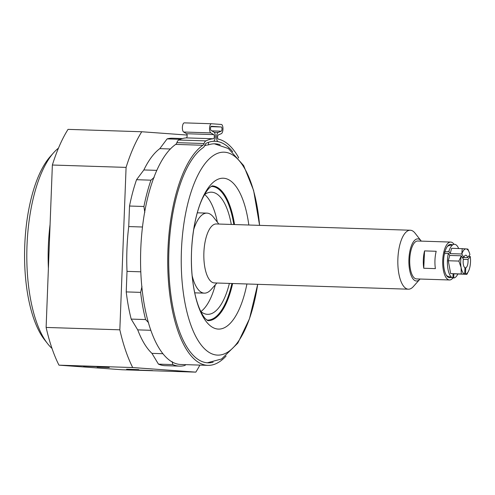 <?xml version="1.0" encoding="UTF-8"?>
<svg xmlns="http://www.w3.org/2000/svg" width="495" height="495" viewBox="0 0 495 495"><rect width="100%" height="100%" fill="white"/><g stroke="black" fill="none" stroke-linecap="round" stroke-linejoin="round"><path stroke-width="0.74" d="M162.861 353.715L151.94 353.362A107.712 41.914 -88.2 0 1 137.715 329.868L150.789 330.289M140.797 271.811L127.011 271.365A107.712 41.914 -88.2 0 1 128.731 226.568L142.504 227.007M156.853 170.367L143.859 169.946A107.712 41.914 -88.2 0 1 159.805 148.642L170.391 148.983M185.842 364.648L184.864 365.477A113.782 44.272 -88.2 0 1 179.512 366.127A113.782 44.272 -88.2 0 1 172.854 364.605L158.456 364.134L151.94 353.362M144.812 212.46L143.921 206.489A113.782 44.272 -88.2 0 1 150.95 180.174L136.552 179.71L143.859 169.946M150.95 180.174L154.18 177.389M159.805 148.642L167.112 138.878L180.322 139.305M148.599 322.709L145.598 319.56A113.782 44.272 -88.2 0 1 140.623 292.372L126.225 291.908L127.011 271.365M140.623 292.372L141.972 286.475M128.731 226.568L129.523 206.025L143.921 206.489M202.882 145.27A112.093 43.616 91.8 0 0 167.793 267.578A112.093 43.616 91.8 0 0 207.851 365.36L180.687 364.481A112.093 43.616 -88.2 0 1 140.63 266.7A112.093 43.616 -88.2 0 1 175.725 144.392L202.882 145.27A5.897 2.296 91.8 0 0 204.033 143.525A8.427 3.279 -88.2 0 1 205.908 140.896L178.745 140.017A8.427 3.279 91.8 0 0 176.87 142.647A5.897 2.296 -88.2 0 1 175.725 144.392M178.745 140.017A114.642 44.612 -88.2 0 1 186.287 137.888A2.11 0.823 91.8 0 0 187.135 135.989A2.11 0.823 91.8 0 0 186.565 133.73L183.664 132.017A4.634 1.807 -88.2 0 1 182.408 126.955A4.634 1.807 -88.2 0 1 184.332 122.865A4.634 1.807 -88.2 0 1 184.363 122.865L211.464 123.744M172.854 364.605L172.093 361.529M137.715 329.868L131.2 319.096L145.598 319.56M167.112 138.878A113.782 44.272 -88.2 0 1 172.458 138.223L182.513 138.544M179.512 366.127L165.113 365.663A113.782 44.272 -88.2 0 1 158.456 364.134M131.2 319.096A113.782 44.272 -88.2 0 1 126.225 291.908M129.523 206.025A113.782 44.272 -88.2 0 1 136.552 179.71M211.155 186.429A66.862 26.018 -88.2 0 1 212.095 186.454A66.862 26.018 -88.2 0 1 214.613 186.955A66.862 26.018 -88.2 0 1 233.813 224.532M231.908 283.493A66.862 26.018 -88.2 0 1 210.326 319.751A66.862 26.018 -88.2 0 1 206.842 320.055M207.424 320.451A67.425 26.235 91.8 0 0 208.389 320.246L210.326 319.751M214.613 186.955L212.714 186.337A67.425 26.235 91.8 0 0 211.767 186.071M204.577 194.547A61.102 23.779 -88.2 0 1 211.501 192.184A61.102 23.779 -88.2 0 1 211.872 192.208A61.102 23.779 -88.2 0 1 231.289 224.445M229.383 283.412A61.102 23.779 -88.2 0 1 207.554 314.331A61.102 23.779 -88.2 0 1 200.797 311.528M204.627 194.51A61.102 23.779 -88.2 0 1 217.355 222.15M215.331 284.811A61.102 23.779 -88.2 0 1 200.846 311.565M51.994 348.406A105.355 40.992 -88.2 0 1 47.52 343.567A105.355 40.992 -88.2 0 1 26.996 245.706A105.355 40.992 -88.2 0 1 53.683 152.683A105.355 40.992 -88.2 0 1 58.466 148.147M53.683 152.683L50.372 156.401A101.141 39.352 91.8 0 0 24.75 245.699A101.141 39.352 91.8 0 0 44.451 339.644L47.52 343.567M48.392 268.432A105.355 40.992 -88.2 0 1 48.331 246.399A105.355 40.992 -88.2 0 1 50.075 224.495M126.609 369.221L138.742 369.647L126.609 369.221M97.15 367.073L109.284 367.507L97.15 367.073M135.865 369.982L152.59 370.576L135.865 369.982M83.494 366.17L100.219 366.764L83.494 366.17M58.973 365.161A143.278 55.756 -88.2 0 1 46.122 327.436L119.84 329.818A143.278 55.756 91.8 0 0 132.691 367.544L58.973 365.161L122.104 369.753L195.822 372.135A143.278 55.756 91.8 0 0 199.875 365.1M126.083 167.397L52.365 165.021A143.278 55.756 -88.2 0 1 68.032 129.368L141.749 131.75A143.278 55.756 91.8 0 0 126.083 167.397L119.84 329.818M132.691 367.544L195.822 372.135M187.116 135.055L141.749 131.75M52.365 165.021L46.122 327.436M193.65 229.711A40.033 15.58 -88.2 0 1 201.403 215.48A40.033 15.58 -88.2 0 1 206.941 213.122A40.033 15.58 -88.2 0 1 213.394 217.076L218.84 224.043M216.934 283.01L211.049 289.612A40.033 15.58 -88.2 0 1 204.355 293.145A40.033 15.58 -88.2 0 1 192.165 275.734M420.063 279.031A21.068 8.198 -88.2 0 1 419.946 279.161L413.325 286.593A29.496 11.478 -88.2 0 1 408.387 289.198L214.391 282.93A29.496 11.478 -88.2 0 1 203.884 258.328A29.496 11.478 -88.2 0 1 212.219 225.701A29.496 11.478 -88.2 0 1 216.296 223.963L410.293 230.231A29.496 11.478 -88.2 0 1 415.051 233.145L421.183 240.985A21.068 8.198 -88.2 0 1 421.288 241.127M408.387 289.198A29.496 11.478 -88.2 0 1 397.881 264.596A29.496 11.478 -88.2 0 1 406.216 231.963A29.496 11.478 -88.2 0 1 410.293 230.231M419.946 279.161A21.068 8.198 -88.2 0 1 408.907 259.696A21.068 8.198 -88.2 0 1 421.183 240.985M453.08 277.782A18.965 7.382 -88.2 0 1 449.472 279.978L416.493 278.914A18.965 7.382 -88.2 0 1 409.755 259.034A18.965 7.382 -88.2 0 1 417.712 241.009L450.691 242.074A18.965 7.382 -88.2 0 1 454.033 244.332M464.954 267.758L465.77 267.789A6.324 2.463 91.8 0 0 468.053 261.707A6.324 2.463 91.8 0 0 467.985 259.491L463.351 259.343M446.403 275.375A15.388 5.989 91.8 0 0 447.758 276.253L452.678 277.868A16.855 6.559 91.8 0 1 448.39 253.236L449.714 255.426L461.328 255.797L463.388 259.157A6.324 2.463 91.8 0 0 464.954 267.727L464.681 274.131L450.642 273.58L464.681 274.131M462.361 257.468L467.645 257.641A6.324 2.463 91.8 0 0 465.807 255.21A6.324 2.463 91.8 0 0 463.864 257.363L462.268 257.313M468.579 256.391L470.25 256.472L467.985 259.491M465.77 267.789L465.529 274.143A12.641 4.919 91.8 0 0 468.92 270.258A12.641 4.919 91.8 0 0 469.613 268.154A12.641 4.919 91.8 0 0 470.25 256.472M461.328 255.797L458.89 261.082L461.105 267.535A12.641 4.919 91.8 0 0 464.706 274.088M461.365 255.822A12.641 4.919 91.8 0 0 461.105 267.535L461.241 273.921M469.439 252.914L467.88 249.072L462.212 248.657L461.81 254.003L463.864 257.363M467.645 257.641L469.91 254.616A12.641 4.919 91.8 0 0 469.477 253.032A12.641 4.919 91.8 0 0 466.086 248.898A12.641 4.919 91.8 0 0 461.847 254.028M462.212 248.657L451.613 248.317L450.19 253.632L461.81 254.003M465.529 274.143L466.909 274.335L468.883 270.344M466.909 274.335L453.884 273.815L453.723 277.992L452.913 277.726M458.89 261.082L448.291 260.741L450.642 273.58M465.504 274.187L453.884 273.815M458.661 248.54A16.855 6.559 91.8 0 0 453.76 244.388A16.855 6.559 91.8 0 0 448.866 251.441L450.19 253.632M453.723 277.992A16.855 6.559 91.8 0 0 457.838 274.038M452.678 277.868A16.855 6.559 91.8 0 0 452.906 277.93L453.067 273.754M449.714 255.426L448.291 260.741M448.39 253.236L444.454 253.756M453.76 244.388L448.742 245.687A15.388 5.989 91.8 0 0 447.338 246.473M444.293 252.048L448.866 251.441M449.472 279.978A18.965 7.382 -88.2 0 1 442.734 260.098A18.965 7.382 -88.2 0 1 450.691 242.074M450.97 277.305A16.644 6.478 -88.2 0 1 446.861 276.018A16.644 6.478 -88.2 0 1 443.631 260.209A16.644 6.478 -88.2 0 1 447.833 245.86A16.644 6.478 -88.2 0 1 452.022 244.839M423.745 268.247A18.965 7.382 -88.2 0 1 423.336 259.473A18.965 7.382 -88.2 0 1 424.555 250.903L436.194 251.274A18.965 7.382 91.8 0 0 434.975 259.844A18.965 7.382 91.8 0 0 435.39 268.624L423.745 268.247L424.555 250.903M220.188 144.8A109.568 42.632 -88.2 0 0 215.003 143.81A109.568 42.632 -88.2 0 0 208.574 144.843L204.757 145.369M238.596 158.035L238.392 157.187A114.642 44.612 91.8 0 0 218.27 139.12A2.11 0.823 -88.2 0 1 217.571 137.109A2.11 0.823 -88.2 0 1 218.32 134.943L221.333 133.662A4.634 1.807 91.8 0 0 222.973 128.774A4.634 1.807 91.8 0 0 221.339 124.455L211.52 123.744A4.634 1.807 91.8 0 0 211.495 123.744A4.634 1.807 91.8 0 0 209.564 127.834A4.634 1.807 91.8 0 0 210.821 132.895L213.722 134.609A2.11 0.823 -88.2 0 1 214.298 136.868A2.11 0.823 -88.2 0 1 213.45 138.767A114.642 44.612 91.8 0 0 205.908 140.896M207.851 365.36A112.093 43.616 91.8 0 0 226.091 356.035M232.687 151.767A112.093 43.616 91.8 0 0 215.084 141.285A112.093 43.616 91.8 0 0 208.445 142.362L208.129 142.455M213.166 362.179A109.568 42.632 -88.2 0 1 207.931 362.829A109.568 42.632 -88.2 0 1 168.776 267.096A109.568 42.632 -88.2 0 1 203.204 147.621A8.427 3.279 -88.2 0 0 204.843 145.14A5.897 2.296 91.8 0 1 206.161 143.309A112.117 43.628 -88.2 0 1 213.407 141.292A4.634 1.807 91.8 0 0 215.269 137.115A4.634 1.807 91.8 0 0 214.007 132.14L211.105 130.433A2.11 0.823 -88.2 0 1 210.536 128.131A2.11 0.823 -88.2 0 1 211.408 126.268A2.11 0.823 -88.2 0 1 211.421 126.268L221.24 126.986A2.11 0.823 -88.2 0 1 221.983 128.948A2.11 0.823 -88.2 0 1 221.24 131.169L218.221 132.45A4.634 1.807 91.8 0 0 216.587 137.214A4.634 1.807 91.8 0 0 218.122 141.638A112.117 43.628 -88.2 0 1 232.749 151.823M248.818 225.015A75.469 29.366 91.8 0 0 204.837 193.335A75.469 29.366 91.8 0 0 200.982 312.753A75.469 29.366 91.8 0 0 246.912 283.981M207.294 362.798L221.599 358.98L237.835 343.103L249.486 318.724L257.691 284.328A101.518 39.507 -88.2 0 1 212.237 353.981A101.518 39.507 -88.2 0 1 181.3 254.597A101.518 39.507 -88.2 0 1 216.977 153.58A101.518 39.507 -88.2 0 1 259.578 225.361M205.827 145.301A109.568 42.632 91.8 0 0 204.509 145.92M232.631 283.517A67.425 26.235 -88.2 0 1 207.875 320.667M207.894 320.673L205.561 318.873C203.761 317.078 201.812 313.842 199.726 309.177C196.496 301.672 194.139 292.062 192.66 280.349C188.787 251.312 193.96 214.248 203.464 196.608C205.809 192.202 207.919 189.177 209.8 187.525L212.244 185.879A67.425 26.235 -88.2 0 1 234.537 224.551M238.392 157.187L238.274 157.627M208.574 144.843L208.445 142.362M218.221 132.45L214.236 132.32M221.24 131.169L211.841 130.866M221.24 126.986L210.919 126.652M213.45 138.767L186.287 137.888M213.722 134.609L186.565 133.73M210.821 132.895L183.664 132.017M176.87 142.647L204.033 143.525M206.941 213.122L197.313 212.807M204.355 293.145L194.727 292.836M259.59 225.361L253.607 190.433L243.658 165.571L228.381 148.531L214.366 143.804M211.495 123.744L184.332 122.865M215.084 141.285L213.642 141.236"/></g></svg>

